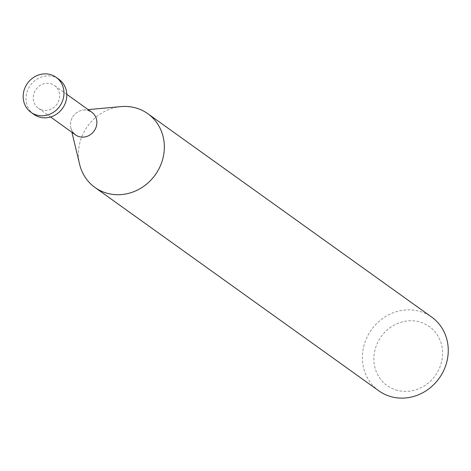 <?xml version="1.0" encoding="UTF-8"?>
<svg xmlns="http://www.w3.org/2000/svg" width="471" height="471" viewBox="0 0 471 471"><rect width="100%" height="100%" fill="white"/><g stroke="black" fill="none" stroke-linecap="round" stroke-linejoin="round"><path stroke-width="0.35" stroke-dasharray="2.35 1.77" d="M378.89 390.871A45.363 41.666 125.6 0 1 367.998 335.27A45.363 41.666 125.6 0 1 421.021 311.743A45.363 41.666 125.6 0 1 431.73 317.118M395.658 389.882A36.291 33.329 -54.4 0 0 440.208 366.314A36.291 33.329 -54.4 0 0 420.797 322.282A36.291 33.329 -54.4 0 0 376.241 345.849A36.291 33.329 -54.4 0 0 395.658 389.882M120.994 106.611A45.363 41.666 -54.4 0 0 79.628 164.35M72.94 132.316A13.942 12.805 125.6 0 1 70.844 127.8A13.942 12.805 125.6 0 1 83.561 110.049A13.942 12.805 125.6 0 1 88.507 110.579A13.942 12.805 125.6 0 1 91.798 112.233M75.56 134.9A13.942 12.805 125.6 0 1 72.21 117.809A13.942 12.805 125.6 0 1 88.507 110.579M41.583 109.849A13.942 12.805 125.6 0 1 38.292 108.2A13.942 12.805 125.6 0 1 34.942 91.109A13.942 12.805 125.6 0 1 51.239 83.879A13.942 12.805 125.6 0 1 54.53 85.528A13.942 12.805 125.6 0 1 57.88 102.619A13.942 12.805 125.6 0 1 41.583 109.849M33.865 114.382A21.548 19.788 125.6 0 1 28.69 87.971A21.548 19.788 125.6 0 1 53.877 76.797A21.548 19.788 125.6 0 1 58.963 79.346M70.844 127.8L71.928 132.298M83.561 110.049L88.165 109.625M50.556 116.985L38.292 108.2M66.8 94.318L54.53 85.528"/><path stroke-width="0.71" d="M147.806 113.699L431.73 317.118A45.363 41.666 125.6 0 1 442.616 372.714A45.363 41.666 125.6 0 1 389.594 396.241A45.363 41.666 125.6 0 1 378.89 390.871L94.965 187.452A45.363 41.666 -54.4 0 0 105.675 192.827A45.363 41.666 -54.4 0 0 158.698 169.301A45.363 41.666 -54.4 0 0 147.806 113.699A45.363 41.666 -54.4 0 0 137.096 108.33A45.363 41.666 -54.4 0 0 120.994 106.611L88.165 109.625M71.928 132.298L79.628 164.35A45.363 41.666 -54.4 0 0 94.965 187.452M88.507 110.579A13.942 12.805 125.6 0 1 95.966 127.494A13.942 12.805 125.6 0 1 78.851 136.549A13.942 12.805 125.6 0 1 72.94 132.316M66.8 94.318L91.798 112.233A13.942 12.805 125.6 0 1 95.148 129.319A13.942 12.805 125.6 0 1 78.851 136.549A13.942 12.805 125.6 0 1 75.56 134.9L50.556 116.985M56.114 77.309L58.963 79.346A21.548 19.788 125.6 0 1 64.133 105.757A21.548 19.788 125.6 0 1 38.946 116.932A21.548 19.788 125.6 0 1 33.865 114.382L31.015 112.345A21.548 19.788 -54.4 0 0 36.102 114.895A21.548 19.788 -54.4 0 0 61.289 103.72A21.548 19.788 -54.4 0 0 56.114 77.309A21.548 19.788 -54.4 0 0 51.033 74.759A21.548 19.788 -54.4 0 0 25.846 85.934A21.548 19.788 -54.4 0 0 31.015 112.345"/></g></svg>
